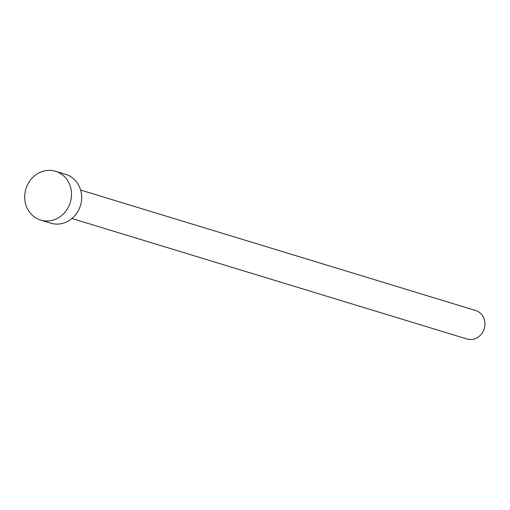 <?xml version="1.0" encoding="UTF-8"?>
<svg xmlns="http://www.w3.org/2000/svg" width="510" height="510" viewBox="0 0 510 510"><rect width="100%" height="100%" fill="white"/><g stroke="black" fill="none" stroke-linecap="round" stroke-linejoin="round"><path stroke-width="0.76" d="M80.618 190.039L475.658 310.526A14.879 13.528 107 0 1 484.5 327.815A14.879 13.528 107 0 1 468.607 339.367A14.879 13.528 107 0 1 466.975 338.991L71.935 218.509M55.545 171.284L65.701 174.382A25.506 23.192 107 0 1 80.861 204.019A25.506 23.192 107 0 1 53.62 223.826A25.506 23.192 107 0 1 50.821 223.176L40.66 220.078A25.506 23.192 107 0 1 25.5 190.44A25.506 23.192 107 0 1 52.747 170.633A25.506 23.192 107 0 1 55.545 171.284A25.506 23.192 107 0 1 70.705 200.921A25.506 23.192 107 0 1 43.458 220.728A25.506 23.192 107 0 1 40.66 220.078"/></g></svg>

